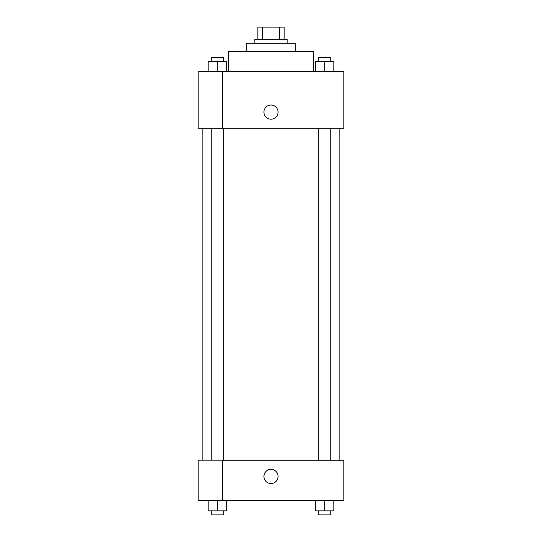 <?xml version="1.0" encoding="UTF-8"?>
<svg xmlns="http://www.w3.org/2000/svg" width="542" height="542" viewBox="0 0 542 542"><rect width="100%" height="100%" fill="white"/><g stroke="black" fill="none" stroke-linecap="round" stroke-linejoin="round"><path stroke-width="0.81" d="M262.477 39.248L262.477 27.1L257.843 27.1L257.843 39.248L257.843 27.1M262.477 27.1L284.157 27.1L284.157 39.248M279.523 39.248L279.523 27.1M254.808 43.292L254.808 39.248L287.192 39.248L287.192 43.292M246.712 51.388L246.712 43.292L295.288 43.292L295.288 51.388M228.494 71.632L228.494 51.388L313.506 51.388L313.506 71.632M198.135 71.632L343.865 71.632L343.865 128.305L198.135 128.305L222.423 128.237L222.423 71.693L198.135 71.632M263.913 112.113A7.087 7.087 0 0 1 274.543 105.975A7.087 7.087 0 0 1 274.543 118.244A7.087 7.087 0 0 1 263.913 112.113M198.135 71.693L198.135 128.237M222.423 460.253L343.865 460.253L343.865 500.733L198.135 500.733L198.135 460.185L222.423 460.185L222.423 500.733M263.913 476.445A7.087 7.087 0 0 1 274.543 470.307A7.087 7.087 0 0 1 274.543 482.576A7.087 7.087 0 0 1 263.913 476.445M315.654 500.733L315.654 510.849L333.865 510.849L333.865 500.733L333.865 510.849M324.76 510.849L324.76 500.733M330.83 510.849L330.83 514.9L318.689 514.9L318.689 510.849M208.135 500.733L208.135 510.849L226.346 510.849L226.346 500.733L226.346 510.849M217.24 510.849L217.24 500.733M223.311 510.849L223.311 514.9L211.17 514.9L211.17 510.849M315.654 71.632L315.654 61.51L333.865 61.51L333.865 71.632L333.865 61.51M324.76 71.632L324.76 61.51M330.83 61.51L330.83 57.459L318.689 57.459L318.689 61.51M208.135 71.632L208.135 61.51L226.346 61.51L226.346 71.632L226.346 61.51M217.24 71.632L217.24 61.51M223.311 61.51L223.311 57.459L211.17 57.459L211.17 61.51M339.82 460.253L339.82 128.305M202.18 460.185L202.18 128.305M318.689 128.305L318.689 460.253M330.83 128.305L330.83 460.253M223.311 460.253L223.311 128.305M211.17 460.185L211.17 128.305"/></g></svg>
